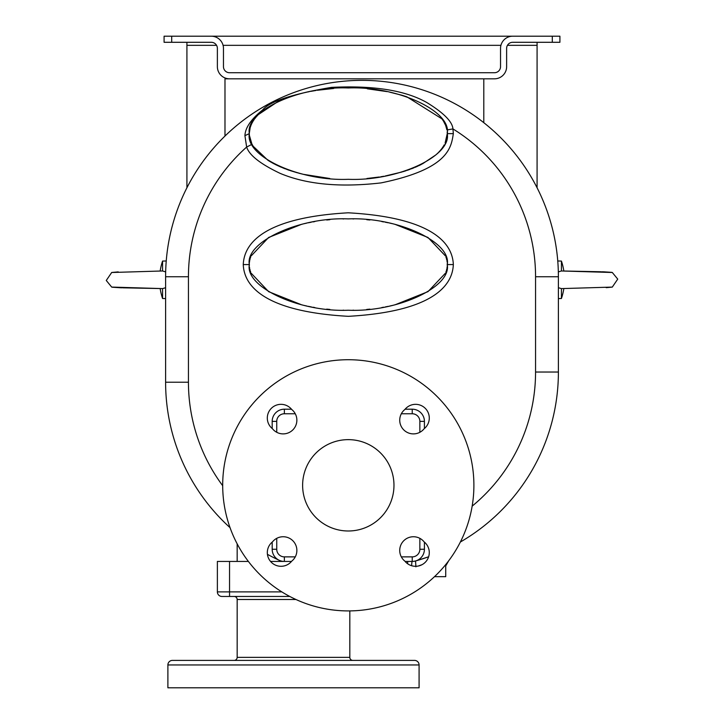 <?xml version="1.0" encoding="UTF-8"?>
<svg xmlns="http://www.w3.org/2000/svg" width="724" height="724" viewBox="0 0 724 724"><rect width="100%" height="100%" fill="white"/><g stroke="black" fill="none" stroke-linecap="round" stroke-linejoin="round"><path stroke-width="1.09" d="M186.919 187.76L186.919 42.291M537.081 42.291L537.081 187.76M512.719 36.2L211.281 36.2A12.181 12.181 0 0 1 223.463 48.381L223.463 66.644A6.091 6.091 0 0 0 229.544 72.735L494.456 72.735A6.091 6.091 0 0 0 500.537 66.644L500.537 48.381A12.181 12.181 0 0 1 512.719 36.2L559.914 36.2L559.914 42.291L512.719 42.291A6.091 6.091 0 0 0 506.628 48.381L506.628 66.644A12.181 12.181 0 0 1 494.456 78.825L224.983 78.825L224.983 136.049M445.731 564.575L445.731 576.666L434.5 576.666M289.781 596.458L221.933 596.458A4.57 4.57 0 0 1 217.372 591.888L217.372 561.435L248.395 561.435M270.55 561.435L291.482 561.435M234.114 596.458A3.041 3.041 0 0 1 237.164 599.499L237.164 657.356L349.819 657.356L349.819 610.911M352.869 660.397A3.041 3.041 0 0 1 349.819 657.356M234.114 660.397A3.041 3.041 0 0 0 237.164 657.356M167.887 664.967A4.57 4.57 0 0 1 172.457 660.397L414.526 660.397A4.57 4.57 0 0 1 419.087 664.967L419.087 687.8L167.887 687.8L167.887 664.967L419.087 664.967M242.06 660.397L236.911 660.397M374.471 660.397L344.923 660.397M405.114 561.435L412.237 561.435A12.181 12.181 0 0 0 424.418 549.263L424.418 542.131M272.179 542.131L272.188 549.751M272.269 550.738L272.342 551.245M272.55 552.249L272.686 552.756M273.491 554.765L273.753 555.254M274.351 556.204L274.686 556.666M277.183 559.1L277.663 559.435M278.686 560.041L279.22 560.304A196.394 196.394 0 0 1 267.428 554.331A196.394 196.394 0 0 0 279.22 560.304A196.394 196.394 0 0 1 267.428 554.331M276.74 538.348L276.74 549.263L272.179 549.263A12.181 12.181 0 0 0 284.36 561.435A12.181 12.181 0 0 1 279.22 560.304M291.482 409.196L284.36 409.196A12.181 12.181 0 0 0 272.179 421.377A12.181 12.181 0 0 1 284.36 409.196A12.181 12.181 0 0 0 272.179 421.377L272.179 428.508M424.418 428.508L424.418 421.377A12.181 12.181 0 0 0 412.237 409.196A12.181 12.181 0 0 1 424.418 421.377A12.181 12.181 0 0 0 412.237 409.196L405.114 409.196M419.811 559.724L416.128 560.801M416.689 560.593L417.241 560.367M419.287 559.19L419.757 558.847M422.716 555.48L422.979 555.009M423.431 554.059L423.631 553.57M423.947 552.602L424.083 552.113M424.273 551.154L424.336 550.674M424.409 549.797L424.418 549.263A12.181 12.181 0 0 1 412.237 561.435A6.091 0.633 -90 0 0 411.639 565.725M222.693 485.315A125.605 125.605 0 0 0 348.298 610.92A125.605 125.605 0 0 0 473.894 485.315A125.605 125.605 0 0 0 348.298 359.719A125.605 125.605 0 0 0 222.693 485.315M348.298 530.991A45.675 45.675 0 0 0 393.974 485.315A45.675 45.675 0 0 0 348.298 439.64A45.675 45.675 0 0 0 302.623 485.315A45.675 45.675 0 0 0 348.298 530.991M291.718 409.485A13.702 13.702 0 0 1 292.858 429.875A13.702 13.702 0 0 1 272.459 428.744A13.702 13.702 0 0 1 271.328 408.345A13.702 13.702 0 0 1 291.718 409.485M272.459 541.896A13.702 13.702 0 0 1 292.858 540.756A13.702 13.702 0 0 1 291.718 561.154A13.702 13.702 0 0 1 271.328 562.286A13.702 13.702 0 0 1 272.459 541.896M404.879 561.154A13.702 13.702 0 0 1 403.739 540.756A13.702 13.702 0 0 1 424.137 541.896A13.702 13.702 0 0 1 425.269 562.286A13.702 13.702 0 0 1 404.879 561.154M424.137 428.744A13.702 13.702 0 0 1 403.739 429.875A13.702 13.702 0 0 1 404.879 409.485A13.702 13.702 0 0 1 425.269 408.345A13.702 13.702 0 0 1 424.137 428.744M419.811 559.715L415.558 560.973A196.394 196.394 0 0 0 428.635 556.774L417.866 560.304M460.383 542.005A196.394 196.394 0 0 0 558.394 372.027A196.394 196.394 0 0 1 460.383 542.005M246.649 147.062A173.561 173.561 0 0 0 188.439 276.74A173.561 173.561 0 0 1 246.649 147.062C249.273 155.235 260.423 163.995 280.088 173.344C306.451 184.448 340.099 187.634 381.041 182.9C449.161 168.982 451.161 147.216 453.342 133.632L452.934 128.917C452.428 121.704 443.694 112.89 426.744 102.491C405.232 90.328 373.457 85.296 331.411 87.387C292.568 93.948 269.663 101.46 262.685 109.912C251.219 119.053 245.291 127.632 244.92 135.641L246.649 147.062L252.061 144.266L253.119 146.139M243.255 264.568C243.843 278.179 252.079 310.985 348.407 316.325C444.617 310.895 452.708 278.17 453.342 264.568C452.753 250.957 444.518 218.15 348.19 212.802C251.979 218.232 243.888 250.957 243.255 264.568L249.337 264.568L249.364 265.572M447.251 133.089L447.179 131.795M253.219 146.293L267.916 160.275M268.631 160.728L271.075 162.194M271.708 162.556L274.468 164.049M275.084 164.366L278.116 165.832M278.758 166.131L281.717 167.425M282.632 167.805L285.546 168.945M286.505 169.307L289.401 170.339M290.243 170.62L297.6 172.855M298.659 173.145L302.406 174.095M303.238 174.303L329.791 178.502M366.932 178.493L379.331 177M380.724 176.783L383.856 176.258M385.24 176.004L402.128 171.959M402.987 171.697L406.218 170.665M407.259 170.321L410.182 169.28M411.268 168.864L414.019 167.778M415.015 167.371L417.802 166.149M418.662 165.751L421.44 164.402M422.345 163.932L435.893 154.882M436.563 154.284L438.083 152.836M438.635 152.284L440.047 150.746M440.509 150.212L441.731 148.682M442.12 148.158L443.26 146.483M443.541 146.031L444.219 144.854M445.097 143.135L447.26 133.632C451.676 111.034 397.259 85.921 348.298 87.966C299.338 85.921 244.92 111.034 249.337 133.632C244.92 156.23 299.338 181.353 348.298 179.308C397.259 181.353 451.676 156.23 447.26 133.632L453.342 133.632M244.92 135.641L249.337 133.632M249.346 134.266L249.382 134.963M249.427 135.533L251.807 143.759M472.157 506.139A173.561 173.561 0 0 0 535.561 372.027L558.394 372.027L558.394 276.74A196.394 196.394 0 0 0 362 80.355A196.394 196.394 0 0 0 165.606 276.74L165.606 382.209A196.394 196.394 0 0 0 230.06 527.678A196.394 196.394 0 0 1 165.606 382.209L188.439 382.209A173.561 173.561 0 0 0 222.702 485.732M237.164 543.833L237.164 561.435M428.4 556.856A196.394 196.394 0 0 1 426.119 557.661L428.635 556.774L426.119 557.661M418.716 560.05A196.394 196.394 0 0 1 415.685 560.946M483.795 78.825L483.795 122.682M171.697 42.291L164.086 42.291L164.086 36.2L171.697 36.2L171.697 42.291L211.281 42.291A6.091 6.091 0 0 1 217.372 48.381L217.372 66.644A12.181 12.181 0 0 0 229.544 78.825M171.697 36.2L211.281 36.2M420.038 565.408L421.259 564.964M422.083 564.657L418.282 566.032M413.829 561.335L415.558 560.973L415.902 566.838M535.561 372.027L535.561 276.74A173.561 173.561 0 0 0 452.934 128.917L446.934 129.967L445.676 125.496M445.568 125.243L443.541 121.234M443.341 120.908L442.111 119.098M441.921 118.845L406.879 96.826M406.372 96.654L402.508 95.423M401.883 95.233L389.702 92.156M386.996 91.604L367.385 88.817M333.683 88.464L317.248 90.274M315.954 90.473L311.03 91.324M308.967 91.722L307.709 91.984M306.487 92.238L304.27 92.735M301.781 93.324L300.605 93.622M295.799 94.916L295.021 95.152M292.822 95.812L289.989 96.735M287.917 97.45L278.396 101.306M278.197 101.396L258.359 114.582M258.052 114.899L256.423 116.664M256.088 117.062L254.848 118.618M254.278 119.388L253.291 120.854M253.029 121.279L252.015 123.08M251.816 123.478L251.083 125.098M250.929 125.487L250.314 127.261M250.169 127.723L249.346 133.044M249.49 267.084L249.581 267.771M249.78 268.866L250.061 270.07M250.323 270.975L250.658 271.989M251.092 273.12L268.631 291.654L301.79 304.876M303.808 305.356L306.886 306.044M308.279 306.333L311.392 306.94M312.886 307.211L314.777 307.537M326.705 309.139L329.863 309.438M343.131 310.171L343.583 310.189M353.013 310.189L353.466 310.171M366.697 309.438L369.892 309.139M381.82 307.537L383.702 307.211M385.34 306.922L388.317 306.333M389.793 306.026L392.788 305.356M394.906 304.858L428.002 291.636L445.504 273.12M445.939 271.989L446.274 270.975M446.536 270.07L446.826 268.821M446.998 267.871L447.142 266.722M447.233 265.572L447.233 263.563M447.106 262.052L447.016 261.364M446.817 260.26L446.536 259.056M446.274 258.151L445.939 257.138M445.504 256.006L427.965 237.472L394.806 224.25M392.788 223.77L389.711 223.083M388.317 222.793L385.204 222.187M383.702 221.915L381.82 221.589M369.892 219.996L366.733 219.689M353.466 218.956L353.013 218.947M343.583 218.947L343.131 218.956M329.9 219.689L326.705 219.996M314.777 221.589L312.886 221.915M311.257 222.214L308.279 222.793M306.804 223.101L303.808 223.77M301.691 224.277L268.595 237.49L251.092 256.006M250.658 257.138L250.323 258.151M250.061 259.056L249.771 260.305M249.599 261.255L249.454 262.405M249.364 263.563L249.337 264.568C244.92 287.166 299.338 312.279 348.298 310.234C397.259 312.279 451.676 287.166 447.26 264.568C451.676 241.97 397.259 216.847 348.298 218.892C299.338 216.847 244.92 241.97 249.337 264.568M448.437 561.245L445.731 565.924L448.364 561.218M166.239 260.984L162.565 261.074L162.565 270.975L165.669 271.889M165.606 287.727L162.565 288.604L162.565 298.496L165.606 298.578M111.659 272.496L162.547 270.975M111.704 287.093L106.265 280.469L111.713 272.477L118.238 271.889M162.565 288.604L111.65 287.075M558.331 271.889L561.435 270.975L561.435 261.074L557.761 260.984M558.394 298.578L561.435 298.496L561.435 288.604L558.394 287.727M612.296 272.486L617.735 279.111L612.287 287.102L606.205 287.672M612.341 287.084L561.453 288.604M561.435 270.975L612.35 272.496M537.081 45.331L507.443 45.331M500.927 45.331L223.073 45.331M216.557 45.331L186.919 45.331M229.544 561.435L229.544 591.888L217.372 591.888A4.57 4.57 0 0 0 221.933 596.458M281.826 591.888L229.544 591.888L229.544 596.458M295.971 599.499L237.164 599.499M272.179 549.263A12.181 12.181 0 0 0 284.36 561.435L284.36 556.874L295.274 556.874M401.322 556.874L412.237 556.874L412.237 561.435M412.237 556.874A7.611 7.611 0 0 0 419.857 549.263L424.418 549.263M276.74 549.263A7.611 7.611 0 0 0 284.36 556.874M295.274 413.766L284.36 413.766A7.611 7.611 0 0 0 276.74 421.377L276.74 432.291M419.857 432.291L419.857 421.377A7.611 7.611 0 0 0 412.237 413.766L401.322 413.766M419.857 549.263L419.857 538.348M276.74 421.377L272.179 421.377M284.36 413.766L284.36 409.196M412.237 413.766L412.237 409.196M419.857 421.377L424.418 421.377M165.606 276.74L188.439 276.74L188.439 382.209M535.561 276.74L558.394 276.74M230.06 527.678A196.394 196.394 0 0 1 165.606 382.209M552.303 36.2L552.303 42.291M407.675 561.435L407.675 563.788M453.342 264.568L447.26 264.568M162.565 261.074A59.015 59.015 0 0 0 160.167 271.02M122.79 287.817L160.167 288.55A59.015 59.015 0 0 0 162.565 298.496M121.958 287.799L120.419 287.754M120.329 287.754L112.193 287.22M561.435 298.496A59.015 59.015 0 0 0 563.833 288.55M601.21 271.762L563.833 271.02A59.015 59.015 0 0 0 561.435 261.074M602.042 271.781L603.581 271.826M603.671 271.826L611.807 272.351"/></g></svg>
